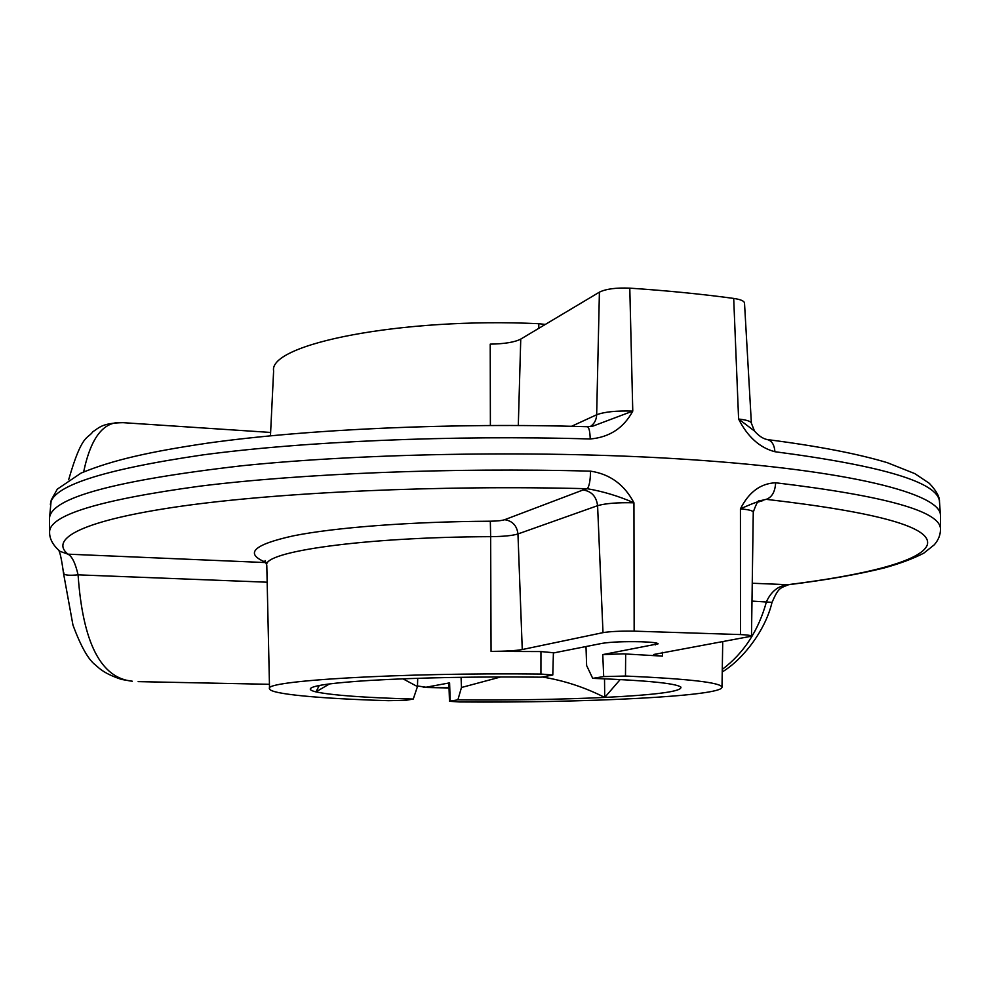 <?xml version="1.0" encoding="UTF-8"?>
<svg xmlns="http://www.w3.org/2000/svg" width="990" height="990" viewBox="0 0 990 990"><rect width="100%" height="100%" fill="white"/><g stroke="black" fill="none" stroke-linecap="round" stroke-linejoin="round"><path stroke-width="1.49" d="M329.509 683.917L315.946 691.886C311.256 690.76 309.474 689.585 310.6 688.372C313.793 685.377 333.741 682.716 370.433 680.402C419.587 677.593 476.512 676.516 541.208 677.172L552.791 674.994L540.924 674.054C398.97 672.47 262.226 680.848 269.54 688.755C269.8 694.126 320.352 698.668 388.513 700.685L405.974 700.289L413.263 699.051L417.458 686.59L402.955 678.818M625.668 653.92L625.482 676.034L603.702 676.591L602.761 654.6L623.18 653.833L662.446 656.123C656.816 655.689 653.92 655.133 653.759 654.477L751.484 636.199C751.224 635.456 747.549 634.912 740.483 634.565L634.157 631.15C620.223 630.976 609.828 631.471 602.997 632.647L522.262 649.539C516.124 650.665 505.717 651.284 491.052 651.408L540.948 651.568L553.41 652.732L552.791 674.994M449.596 682.865L450.19 701.081L449.485 701.316L448.866 683.149L449.596 682.865L425.985 687.233L417.483 685.971M132.289 681.219L121.634 679.462C104.309 673.732 99.272 668.361 95.696 665.181C88.506 659.959 80.92 646.581 72.951 625.049L63.57 573.606C64.746 575.24 69.572 575.66 78.074 574.843C82.776 642.696 100.844 678.15 132.289 681.219M49.599 532.311C48.807 515.332 98.938 499.938 199.98 486.152C301.356 473.542 452.108 467.404 590.547 471.153C590.362 480.521 589.273 486.375 587.256 488.714C439.325 484.902 278.512 492.352 180.712 506.286C82.665 520.294 48.906 538.721 67.964 554.165L59.957 551.306C52.965 545.255 49.512 538.919 49.599 532.311L49.512 518.24C50.515 497.958 114.704 480.459 242.092 465.746C368.688 452.752 548.472 450.116 689.139 459.546C851.375 470.188 940.562 493.998 940.438 515.134L940.488 516.508M590.547 471.153C609.927 474.062 624.393 484.605 633.947 502.796C618.713 496.139 603.145 491.436 587.256 488.714L583.122 489.951C591.599 491.312 596.413 496.547 597.589 505.68L517.956 533.957L522.262 649.539M602.761 654.6L658.14 643.809C657.558 642.819 651.927 642.139 641.26 641.768C624.158 641.421 611.164 641.941 602.279 643.327L553.398 652.979M754.479 431.009C758.699 435.835 762.943 438.694 767.213 439.56L767.213 439.56C771.742 440.587 774.316 444.634 774.935 451.725C759.763 447.789 747.648 436.887 738.602 419.03L733.701 298.423C740.532 299.425 744.134 300.948 744.505 303.002L751.373 423.188C750.952 421.319 746.695 419.946 738.602 419.03L754.479 431.009L751.373 423.188M571.577 426.282L596.661 414.761L599.408 292.149C606.053 288.907 616.188 287.583 629.788 288.152C666.988 290.639 701.625 294.067 733.701 298.423M629.788 288.152L632.771 411.098C623.712 427.989 609.531 437.283 590.226 438.991C589.978 431.393 589.013 427.309 587.342 426.727L587.342 426.727C452.925 422.557 306.863 429.214 207.739 443.112C150.963 451.539 112.773 459.855 81.044 473.109L57.309 489.134L51.195 500.074L49.512 518.24M603.702 676.591L592.701 678.348L586.625 665.54L585.993 646.544M722.279 669.389C743.75 653.251 758.488 630.667 766.483 601.66C771.074 591.599 778.053 585.956 787.434 584.744C864.74 575.202 921.195 561.206 927.222 545.044C932.865 527.62 879.194 512.387 766.223 499.344C759.924 500.668 751.323 503.861 740.433 508.885C748.824 492.117 760.568 483.417 775.653 482.774C885.926 495.978 940.859 511.446 940.475 529.192L940.475 529.873M417.706 678.298L417.458 686.59M450.19 701.081L457.875 699.856L461.476 687.493L461.068 677.284M457.875 699.856C510.815 700.314 559.758 699.509 604.717 697.43C656.89 694.844 682.283 691.391 680.897 687.085C675.923 683.323 646.52 680.415 592.701 678.348M449.485 701.316L459.62 701.96C584.323 703.011 722.626 696.279 721.995 687.184L722.725 641.792M625.482 676.034C688.854 678.843 721.017 682.568 721.995 687.184M319.275 685.501L315.946 691.886C331.947 695.277 364.382 697.665 413.263 699.051M538.832 328.296L538.77 323.705C401.334 317.208 268.203 344.124 273.611 371.077L270.456 435.798M538.77 323.705L545.317 324.423M599.408 292.149L520.752 339.087L518.302 425.477M68.669 479.717C82.158 432.779 87.714 439.214 92.763 431.826C99.569 427.383 102.304 423.064 123.032 422.668C104.086 420.515 90.956 436.937 83.643 471.958M604.519 678.793L604.717 697.43C584.719 687.283 563.892 680.476 542.248 676.999M500.754 676.962L461.476 687.493M620.21 679.536L604.717 697.43M490.384 425.453L490.223 344.136C504.591 343.889 514.763 342.206 520.752 339.087M266.26 562.592L67.964 554.165C71.998 556.219 75.376 563.112 78.074 574.843L267.164 582.207M751.992 601.091L772.027 602.353C765.134 631.608 741.683 660.417 722.242 671.925M752.251 583.246L788.585 584.719C825.87 580.053 857.6 574.497 883.773 568.062C899.811 563.644 913.164 558.669 923.806 553.15L934.337 544.748C938.483 539.896 940.525 534.711 940.475 529.192L940.488 515.802M759.479 500.891L766.223 499.344C771.952 497.314 775.096 491.795 775.653 482.774M590.238 426.603C594.272 423.93 596.413 419.983 596.661 414.761C604.556 411.815 616.584 410.59 632.771 411.098L592.8 426.158L587.342 426.727M63.905 572.925L63.57 573.606C61.739 560.117 60.093 552.309 58.657 550.205M540.924 674.054L540.948 651.568M449.014 687.704L425.985 687.233M602.997 632.647L597.589 505.68C605.534 503.365 617.661 502.413 633.947 502.796L634.157 631.15M939.547 502.524L939.498 501.757C938.471 482.625 883.625 465.943 774.935 451.725M590.226 438.991C453.049 434.87 303.683 441.392 202.554 454.942C101.673 469.78 50.948 486.412 50.379 504.863M655.219 642.795L655.318 644.898M740.483 634.565L740.433 508.885C748.688 509.59 752.957 510.679 753.266 512.152L751.484 636.199M762.968 500.581L757.697 502.178M491.052 651.408L490.656 536.667C363.021 537.1 261.991 551.777 266.793 565.463L265.072 560.513M266.223 562.481C244.01 553.608 253.118 544.71 293.535 535.8C334.954 527.509 410.38 521.668 490.322 521.21C497.116 521.124 501.893 520.616 504.665 519.701L583.122 489.951M662.496 652.348L662.446 656.123M504.665 519.701C512.486 520.901 516.916 525.64 517.956 533.957C512.61 535.615 503.514 536.518 490.656 536.667L490.322 521.21M449.027 687.963L423.324 687.444M138.142 681.627L269.441 684.3M767.213 439.56C817.926 446.094 857.946 453.804 887.3 462.677L914.822 473.628L929.325 483.33C936.342 490.718 939.733 496.869 939.498 501.757L940.438 515.134M123.032 422.668L270.617 432.444M269.54 688.755L266.793 565.463M772.027 602.353C778.524 587.689 779.65 588.332 788.585 584.731M758.847 501.064L759.776 500.742C758.612 499.393 756.447 503.205 753.266 512.152"/></g></svg>
